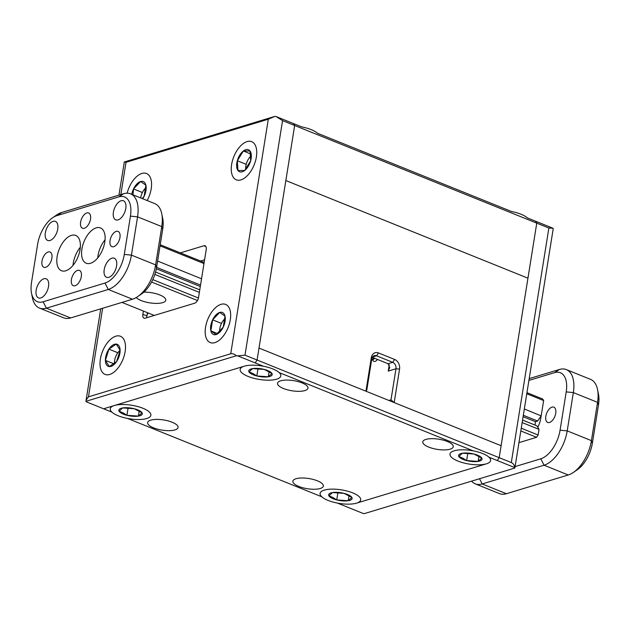 <?xml version="1.0" encoding="UTF-8"?>
<svg xmlns="http://www.w3.org/2000/svg" width="630" height="630" viewBox="0 0 630 630"><rect width="100%" height="100%" fill="white"/><g stroke="black" fill="none" stroke-linecap="round" stroke-linejoin="round"><path stroke-width="0.94" d="M259.009 348.067L365.935 391.198L371.306 357.69A7.71 6.001 -106.8 0 1 378.512 352.95L394.648 359.462A7.71 6.001 -106.8 0 1 399.554 369.078L394.183 402.586L501.11 445.717L259.009 348.067L285.847 180.542L527.948 278.184L499.196 457.679L497.267 460.538L488.943 457.183A20.57 6.859 -170.9 0 1 489.675 457.955A20.57 6.859 -170.9 0 1 486.439 463.822L356.525 503.149A20.57 6.859 -170.9 0 0 359.769 497.291A20.57 6.859 -170.9 0 0 343.885 490.313A20.57 6.859 -170.9 0 0 324.245 490.132A20.57 6.859 -170.9 0 0 321.773 491.211A20.57 6.859 -170.9 0 0 321.749 496.771L127.551 418.446A20.57 6.859 -170.9 0 0 146.703 418.525A20.57 6.859 -170.9 0 0 149.948 412.666A20.57 6.859 -170.9 0 0 134.064 405.688A20.57 6.859 -170.9 0 0 114.424 405.507A20.57 6.859 -170.9 0 0 111.951 406.586A20.57 6.859 -170.9 0 0 111.927 412.146L103.603 408.783L244.338 366.172A20.57 6.859 -170.9 0 0 241.865 367.251A20.57 6.859 -170.9 0 0 250.118 377.181A20.57 6.859 -170.9 0 0 276.617 379.197A20.57 6.859 -170.9 0 0 279.862 373.33A20.57 6.859 -170.9 0 0 279.121 372.558L473.311 450.883A20.57 6.859 -170.9 0 0 454.159 450.797A20.57 6.859 -170.9 0 0 451.686 451.875A20.57 6.859 -170.9 0 0 459.939 461.806A20.57 6.859 -170.9 0 0 486.439 463.822L356.525 503.149A20.57 6.859 -170.9 0 1 337.373 503.071L363.148 513.466A10.285 3.426 -170.9 0 0 364.408 513.592L514.875 468.027A10.285 3.426 -170.9 0 0 514.71 467.578L497.267 460.538L499.196 457.679L511.3 462.562L548.872 228.021L294.659 125.496L293.501 123.567L301.825 126.929A20.57 6.859 -170.9 0 1 317.449 133.229L511.647 211.554A20.57 6.859 -170.9 0 1 527.271 217.854L535.602 221.217L536.76 223.138L499.196 457.679L257.095 360.037L259.009 348.067M371.724 359.289L374.779 358.36L372.795 359.817A5.142 2.74 -68 0 0 373.929 361.384A5.142 2.74 -68 0 0 377.433 359.431L374.779 358.36M388.938 400.475L391.002 399.845L395.986 368.739A5.142 4 73.2 0 0 392.718 362.321L376.575 355.808A5.142 4 73.2 0 0 374.322 355.674A5.142 4 73.2 0 0 371.779 358.974L366.794 390.08L365.935 391.198M372.795 359.817L371.582 360.187M372.314 357.368L388.08 363.723L389.726 367.558L388.253 371.078L389.277 364.699M391.002 399.845L394.183 402.586M143.837 292.147A15.427 5.142 9.1 0 1 159.815 294.958A15.427 5.142 9.1 0 1 165.761 300.211A15.427 5.142 9.1 0 1 156.917 303.4A15.427 5.142 9.1 0 1 141.254 300.581A15.427 5.142 9.1 0 1 136.23 297.549M524.412 408.996L541.123 415.887A19.538 10.411 112 0 1 540.879 417.784A19.538 10.411 112 0 1 537.823 427.4L539.02 429.377L538.115 435.015L536.571 437.307L520.884 430.975M523.168 416.729L535.476 421.698L534.941 425.045M156.342 268.782L200.301 286.516M523.396 415.296L537.642 421.037L535.476 421.698M156.594 267.356L200.529 285.075M157.602 261.056L201.545 278.775M541.123 415.887L537.642 421.037M527.019 392.687L542.706 399.01L543.635 400.554L541.202 415.769M543.635 400.554L526.845 393.781M203.978 263.56L160.044 245.842M160.217 244.747L204.151 262.466M121.96 302.408L154.271 315.441M519.025 442.622L536.571 437.307M197.466 300.534L151.578 282.027M152.799 279.61L198.442 298.022M521.325 428.242L538.115 435.015M154.854 274.436L199.363 292.383M522.231 422.604L539.02 429.377M522.632 420.084L536.878 425.825L537.823 427.4M155.578 272.042L199.765 289.863M548.872 228.021L553.045 228.249L535.602 221.217L536.76 223.138L527.948 278.184L285.847 180.542L294.659 125.496L282.555 120.613L244.991 355.155L257.095 360.037L294.659 125.496L293.501 123.567L276.058 116.534L282.555 120.613M280.657 380.819A15.427 5.142 -170.9 0 0 277.531 383.26A15.427 5.142 -170.9 0 0 287.477 389.828A15.427 5.142 -170.9 0 0 304.865 390.584A15.427 5.142 -170.9 0 0 307.991 388.143A15.427 5.142 -170.9 0 0 298.045 381.575A15.427 5.142 -170.9 0 0 280.657 380.819M296.005 478.745A15.427 5.142 -170.9 0 0 292.879 481.186A15.427 5.142 -170.9 0 0 302.825 487.754A15.427 5.142 -170.9 0 0 320.213 488.51A15.427 5.142 -170.9 0 0 323.34 486.061A15.427 5.142 -170.9 0 0 313.393 479.493A15.427 5.142 -170.9 0 0 296.005 478.745M425.911 439.409A15.427 5.142 -170.9 0 0 422.785 441.851A15.427 5.142 -170.9 0 0 432.739 448.418A15.427 5.142 -170.9 0 0 450.127 449.174A15.427 5.142 -170.9 0 0 453.253 446.733A15.427 5.142 -170.9 0 0 443.299 440.165A15.427 5.142 -170.9 0 0 425.911 439.409M150.743 420.155A15.427 5.142 -170.9 0 0 147.617 422.596A15.427 5.142 -170.9 0 0 157.563 429.164A15.427 5.142 -170.9 0 0 174.951 429.92A15.427 5.142 -170.9 0 0 178.077 427.479A15.427 5.142 -170.9 0 0 168.131 420.911A15.427 5.142 -170.9 0 0 150.743 420.155M244.991 355.155L237.723 355.863L255.166 362.896L257.095 360.037L255.166 362.896L263.49 366.258A20.57 6.859 -170.9 0 0 244.338 366.172L103.603 408.783L86.16 401.751A10.285 3.426 -170.9 0 1 85.987 401.294L236.463 355.737C234.21 353.997 232.305 353.343 230.73 353.769L268.301 119.228L126.016 162.312L120.85 194.56M553.045 228.249A10.285 3.426 9.1 0 1 553.211 228.706L514.875 468.027M514.71 467.578C514.434 465.09 513.3 463.412 511.3 462.562M549.549 422.447A8.229 4.386 112 0 1 547.698 422.415A8.229 4.386 112 0 1 546.171 414.713A8.229 4.386 112 0 1 552.006 407.13A8.229 4.386 112 0 1 553.857 407.161A8.229 4.386 112 0 1 555.376 414.863A8.229 4.386 112 0 1 549.549 422.447M529.279 378.599L559.385 369.487A30.846 16.443 112 0 1 566.323 369.597A30.846 16.443 112 0 1 573.339 392.584L567.213 430.881A30.846 16.443 112 0 1 544.052 465.216L482.186 483.95A30.846 16.443 112 0 1 475.248 483.84A30.846 16.443 112 0 1 471.579 481.139M475.248 483.84L499.456 493.605A30.846 16.443 -68 0 0 506.402 493.715L568.26 474.981A30.846 16.443 -68 0 0 573.497 472.358A30.846 16.443 -68 0 0 591.42 440.646L597.555 402.349A30.846 16.443 -68 0 0 597.563 389.616A30.846 16.443 -68 0 0 590.53 379.362L566.323 369.597M597.563 389.616L598.5 394.301A25.712 13.702 112 0 1 598.492 404.917L592.365 443.205A25.712 13.702 112 0 1 577.427 469.641L573.497 472.358M515.19 466.554L540.784 458.805A25.712 13.702 -68 0 0 560.078 430.188L566.212 391.891A25.712 13.702 -68 0 0 554.581 372.645L528.987 380.394M214.854 342.641A20.57 10.962 -68 0 0 218.35 340.893A20.57 10.962 -68 0 0 230.304 311.259A20.57 10.962 -68 0 0 220.988 304.345A20.57 10.962 -68 0 0 205.553 327.238A20.57 10.962 -68 0 0 214.854 342.641A20.57 10.962 112 0 1 210.231 342.562A20.57 10.962 112 0 1 206.419 323.308A20.57 10.962 112 0 1 220.988 304.345A20.57 10.962 112 0 1 225.619 304.416A20.57 10.962 112 0 1 229.43 323.67A20.57 10.962 112 0 1 214.854 342.641M109.691 374.48A20.57 10.962 -68 0 0 113.179 372.732A20.57 10.962 -68 0 0 125.134 343.098A20.57 10.962 -68 0 0 115.826 336.184A20.57 10.962 -68 0 0 100.383 359.076A20.57 10.962 -68 0 0 109.691 374.48M240.928 179.897A20.57 10.962 -68 0 0 244.416 178.148A20.57 10.962 -68 0 0 256.371 148.515A20.57 10.962 -68 0 0 247.055 141.6A20.57 10.962 -68 0 0 231.619 164.493A20.57 10.962 -68 0 0 240.928 179.897M147.176 200.545A20.57 10.962 -68 0 0 151.2 180.353A20.57 10.962 -68 0 0 141.892 173.447A20.57 10.962 -68 0 0 127.11 193.182A20.57 10.962 112 0 1 141.892 173.447A20.57 10.962 112 0 1 146.514 173.518A20.57 10.962 112 0 1 147.176 200.545M147.428 312.677L146.908 315.961A5.142 2.74 -68 0 0 146.845 317.685M143.396 311.055L142.868 314.339L146.908 315.961M142.868 314.339A5.142 2.74 112 0 0 144.042 318.166A5.142 2.74 112 0 0 145.199 318.182L194.686 303.203A5.142 2.74 112 0 0 198.544 297.478L206.215 249.614A5.142 2.74 112 0 0 205.041 245.779A5.142 2.74 112 0 0 203.884 245.763L180.377 252.882M237.723 355.863A10.285 3.426 -170.9 0 0 236.463 355.737M118.936 195.143L124.323 161.973L274.79 116.408A10.285 3.426 9.1 0 1 276.058 116.534M102.643 308.259L88.452 396.853L230.73 353.769M204.585 259.796L200.553 261.017M145.727 187.905A10.285 5.481 -68 0 0 140.679 197.922M250.709 156.232A10.285 5.481 -68 0 0 245.732 169.084M120.11 350.272A10.285 5.481 -68 0 0 114.471 363.345M224.831 318.811A10.285 5.481 -68 0 0 219.634 331.411M124.323 161.973L126.016 162.312M268.301 119.228L274.79 116.408M88.452 396.853L86.097 400.152L85.987 401.294M142.711 198.741A11.875 6.324 -68 0 0 144.128 196.245A11.875 6.324 -68 0 0 145.892 185.189A11.875 6.324 -68 0 0 140.592 181.535A11.875 6.324 -68 0 0 133.521 188.937A11.875 6.324 -68 0 0 131.757 194.323M142.388 192.512L133.521 188.937L140.592 181.535L145.892 185.189L144.128 196.245L142.301 198.576M132.993 194.607L133.521 188.937M236.659 166.367A11.875 6.324 -68 0 0 237.959 170.494L237.321 160.737A11.875 6.324 -68 0 0 236.659 166.367M245.094 177.652A20.57 10.962 112 0 1 236.297 179.826A20.57 10.962 112 0 1 231.745 163.768A20.57 10.962 112 0 1 242.889 143.845A20.57 10.962 112 0 1 251.685 141.671A20.57 10.962 112 0 1 256.237 157.728A20.57 10.962 112 0 1 245.094 177.652M243.353 150.987A11.875 6.324 -68 0 0 237.321 160.737L243.353 150.987L250.023 151.003A11.875 6.324 -68 0 0 243.353 150.987L250.488 153.862M250.661 160.76A11.875 6.324 -68 0 0 250.023 151.003L250.661 160.76L244.629 170.51A11.875 6.324 -68 0 0 250.661 160.76M237.959 170.494A11.875 6.324 -68 0 0 244.629 170.51L237.959 170.494M246.204 164.32L237.321 160.737M106.281 354.666A11.875 6.324 -68 0 0 105.399 360.376L108.895 349.138A11.875 6.324 -68 0 0 106.281 354.666M106.698 374.811A20.57 10.962 112 0 1 105.068 374.409A20.57 10.962 112 0 1 102.036 352.698A20.57 10.962 112 0 1 118.818 335.861A20.57 10.962 112 0 1 120.448 336.262A20.57 10.962 112 0 1 123.48 357.966A20.57 10.962 112 0 1 106.698 374.811M116.259 344.09A11.875 6.324 -68 0 0 108.895 349.138L116.259 344.09L120.117 350.288A11.875 6.324 -68 0 0 116.259 344.09M116.613 361.533A11.875 6.324 -68 0 0 120.117 350.288L116.613 361.533L109.258 366.581A11.875 6.324 -68 0 0 116.613 361.533M105.399 360.376A11.875 6.324 -68 0 0 109.258 366.581L105.399 360.376L113.865 363.793M117.778 352.713L108.895 349.138M210.782 325.655A11.875 6.324 -68 0 0 210.853 330.892L212.625 319.835A11.875 6.324 -68 0 0 210.782 325.655M219.697 312.441A11.875 6.324 -68 0 0 212.625 319.835L219.697 312.441L224.997 316.095A11.875 6.324 -68 0 0 219.697 312.441M223.225 327.143A11.875 6.324 -68 0 0 224.997 316.095L223.225 327.143L216.153 334.546A11.875 6.324 -68 0 0 223.225 327.143M210.853 330.892A11.875 6.324 -68 0 0 216.153 334.546L210.853 330.892L217.374 333.522M221.484 323.411L212.625 319.835M461.562 458.742A11.875 3.961 -170.9 0 0 466.649 460.593L462.798 458.128L458.813 456.506A11.875 3.961 -170.9 0 0 461.562 458.742M483.879 464.397A20.57 6.859 9.1 0 1 461.514 462.318A20.57 6.859 9.1 0 1 449.993 454.057A20.57 6.859 9.1 0 1 456.719 450.222A20.57 6.859 9.1 0 1 479.084 452.301A20.57 6.859 9.1 0 1 490.605 460.562A20.57 6.859 9.1 0 1 483.879 464.397M462.459 453.214A11.875 3.961 -170.9 0 0 458.813 456.506L462.459 453.214L473.949 454.025A11.875 3.961 -170.9 0 0 462.459 453.214M481.792 458.112A11.875 3.961 -170.9 0 0 473.949 454.025L481.792 458.112L478.138 461.404A11.875 3.961 -170.9 0 0 481.792 458.112M466.649 460.593A11.875 3.961 -170.9 0 0 478.138 461.404L466.649 460.593L467.838 453.167M478.973 456.222L478.138 461.404M121.826 413.453A11.875 3.961 -170.9 0 0 126.913 415.304L123.063 412.839L119.078 411.209A11.875 3.961 -170.9 0 0 121.826 413.453M144.144 419.108A20.57 6.859 9.1 0 1 121.787 417.028A20.57 6.859 9.1 0 1 110.258 408.768A20.57 6.859 9.1 0 1 116.983 404.933A20.57 6.859 9.1 0 1 139.348 407.012A20.57 6.859 9.1 0 1 150.877 415.272A20.57 6.859 9.1 0 1 144.144 419.108M122.724 407.925A11.875 3.961 -170.9 0 0 119.078 411.209L122.724 407.925L134.214 408.728A11.875 3.961 -170.9 0 0 122.724 407.925M142.057 412.823A11.875 3.961 -170.9 0 0 134.214 408.728L142.057 412.823L138.403 416.115A11.875 3.961 -170.9 0 0 142.057 412.823M126.913 415.304A11.875 3.961 -170.9 0 0 138.403 416.115L126.913 415.304L128.111 407.878M139.238 410.933L138.403 416.115M251.74 374.118A11.875 3.961 -170.9 0 0 256.827 375.968L252.976 373.503L248.992 371.881A11.875 3.961 -170.9 0 0 251.74 374.118M274.058 379.772A20.57 6.859 9.1 0 1 251.701 377.693A20.57 6.859 9.1 0 1 240.172 369.432A20.57 6.859 9.1 0 1 246.897 365.597A20.57 6.859 9.1 0 1 269.262 367.676A20.57 6.859 9.1 0 1 280.783 375.937A20.57 6.859 9.1 0 1 274.058 379.772M252.638 368.589A11.875 3.961 -170.9 0 0 248.992 371.881L252.638 368.589L264.127 369.4A11.875 3.961 -170.9 0 0 252.638 368.589M271.971 373.488A11.875 3.961 -170.9 0 0 264.127 369.4L271.971 373.488L268.317 376.779A11.875 3.961 -170.9 0 0 271.971 373.488M256.827 375.968A11.875 3.961 -170.9 0 0 268.317 376.779L256.827 375.968L258.017 368.542M269.152 371.598L268.317 376.779M331.648 498.078A11.875 3.961 -170.9 0 0 336.735 499.929L332.884 497.464L328.899 495.834A11.875 3.961 -170.9 0 0 331.648 498.078M353.966 503.732A20.57 6.859 9.1 0 1 331.608 501.653A20.57 6.859 9.1 0 1 320.079 493.392A20.57 6.859 9.1 0 1 326.805 489.557A20.57 6.859 9.1 0 1 349.17 491.636A20.57 6.859 9.1 0 1 360.699 499.897A20.57 6.859 9.1 0 1 353.966 503.732M332.545 492.55A11.875 3.961 -170.9 0 0 328.899 495.834L332.545 492.55L344.035 493.361A11.875 3.961 -170.9 0 0 332.545 492.55M351.879 497.448A11.875 3.961 -170.9 0 0 344.035 493.361L351.879 497.448L348.225 500.74A11.875 3.961 -170.9 0 0 351.879 497.448M336.735 499.929A11.875 3.961 -170.9 0 0 348.225 500.74L336.735 499.929L337.924 492.502M349.059 495.558L348.225 500.74M108.856 277.318A10.285 5.481 -68 0 0 116.148 267.837A10.285 5.481 -68 0 0 114.243 258.213A10.285 5.481 -68 0 0 111.927 258.174A10.285 5.481 -68 0 0 104.643 267.655A10.285 5.481 -68 0 0 106.549 277.287A10.285 5.481 -68 0 0 108.856 277.318M40.808 297.927A10.285 5.481 -68 0 0 48.093 288.438A10.285 5.481 -68 0 0 46.187 278.814A10.285 5.481 -68 0 0 43.88 278.775A10.285 5.481 -68 0 0 36.595 288.264A10.285 5.481 -68 0 0 38.501 297.888A10.285 5.481 -68 0 0 40.808 297.927M118.062 219.886A10.285 5.481 -68 0 0 125.346 210.396A10.285 5.481 -68 0 0 123.441 200.773A10.285 5.481 -68 0 0 121.125 200.734A10.285 5.481 -68 0 0 113.841 210.215A10.285 5.481 -68 0 0 115.747 219.846A10.285 5.481 -68 0 0 118.062 219.886M50.014 240.487A10.285 5.481 -68 0 0 57.299 231.005A10.285 5.481 -68 0 0 55.393 221.374A10.285 5.481 -68 0 0 53.078 221.343A10.285 5.481 -68 0 0 45.793 230.824A10.285 5.481 -68 0 0 47.699 240.447A10.285 5.481 -68 0 0 50.014 240.487M113.77 246.684A8.229 4.386 -68 0 0 119.598 239.101A8.229 4.386 -68 0 0 118.07 231.399A8.229 4.386 -68 0 0 116.219 231.368A8.229 4.386 -68 0 0 110.392 238.959A8.229 4.386 -68 0 0 111.919 246.661A8.229 4.386 -68 0 0 113.77 246.684M75.143 285.705A8.229 4.386 -68 0 0 80.971 278.121A8.229 4.386 -68 0 0 79.443 270.42A8.229 4.386 -68 0 0 77.592 270.388A8.229 4.386 -68 0 0 71.765 277.98A8.229 4.386 -68 0 0 73.293 285.681A8.229 4.386 -68 0 0 75.143 285.705M84.341 228.273A8.229 4.386 -68 0 0 90.169 220.681A8.229 4.386 -68 0 0 88.649 212.979A8.229 4.386 -68 0 0 86.798 212.956A8.229 4.386 -68 0 0 80.971 220.539A8.229 4.386 -68 0 0 82.491 228.241A8.229 4.386 -68 0 0 84.341 228.273M45.714 267.293A8.229 4.386 -68 0 0 51.542 259.702A8.229 4.386 -68 0 0 50.022 252A8.229 4.386 -68 0 0 48.171 251.976A8.229 4.386 -68 0 0 42.344 259.56A8.229 4.386 -68 0 0 43.864 267.262A8.229 4.386 -68 0 0 45.714 267.293M90.507 263.293A19.026 10.135 -68 0 0 103.981 245.747A19.026 10.135 -68 0 0 100.454 227.942A19.026 10.135 -68 0 0 96.177 227.871A19.026 10.135 -68 0 0 82.703 245.416A19.026 10.135 -68 0 0 86.223 263.23A19.026 10.135 -68 0 0 90.507 263.293M65.756 270.79A19.026 10.135 -68 0 0 79.238 253.244A19.026 10.135 -68 0 0 75.71 235.431A19.026 10.135 -68 0 0 71.434 235.368A19.026 10.135 -68 0 0 57.952 252.906A19.026 10.135 -68 0 0 61.48 270.719A19.026 10.135 -68 0 0 65.756 270.79M39.469 308.078L63.677 317.843A30.846 16.443 -68 0 0 70.615 317.953L132.481 299.218A30.846 16.443 -68 0 0 137.718 296.604A30.846 16.443 -68 0 0 155.634 264.884L161.768 226.587A30.846 16.443 -68 0 0 161.776 213.853A30.846 16.443 -68 0 0 154.752 203.6L130.544 193.835A30.846 16.443 112 0 1 137.56 216.83L131.426 255.118A30.846 16.443 112 0 1 108.265 289.461L46.407 308.188A30.846 16.443 112 0 1 39.469 308.078A30.846 16.443 112 0 1 32.437 297.825L31.5 293.139A25.712 13.702 -68 0 0 43.139 301.778L104.997 283.043A25.712 13.702 -68 0 0 124.299 254.425L130.434 216.137A25.712 13.702 -68 0 0 118.802 196.883L56.936 215.618A25.712 13.702 -68 0 0 52.574 217.799A25.712 13.702 -68 0 0 37.635 244.235L31.508 282.524A25.712 13.702 -68 0 0 31.5 293.139M52.574 217.799L56.503 215.082A30.846 16.443 112 0 1 61.74 212.46L123.598 193.725A30.846 16.443 112 0 1 130.544 193.835M161.776 213.853L162.721 218.547A25.712 13.702 112 0 1 162.713 229.155L156.579 267.451A25.712 13.702 112 0 1 141.648 293.879L137.718 296.604M80.317 247.283A19.026 10.135 -68 0 0 73.017 265.38M105.06 239.786A19.026 10.135 -68 0 0 97.76 257.891M399.554 369.078L395.986 368.739L388.253 371.078M388.08 363.723L392.718 362.321L394.648 359.462M378.512 352.95L376.575 355.808L372.519 357.045M371.779 358.974L371.306 357.69M148.152 312.968A17.994 9.592 112 0 1 147.105 314.724M598.492 404.917L597.555 402.349L573.339 392.584L566.212 391.891M560.078 430.188L567.213 430.881L591.42 440.646L592.365 443.205M568.26 474.981L544.052 465.216L540.784 458.805M479.532 478.729L482.186 483.95L506.402 493.715M554.581 372.645L559.385 369.487M205.892 246.566L203.884 245.763M43.139 301.778L46.407 308.188L70.615 317.953M132.481 299.218L108.265 289.461L104.997 283.043M124.299 254.425L131.426 255.118L155.634 264.884L156.579 267.451M162.713 229.155L161.768 226.587L137.56 216.83L130.434 216.137M118.802 196.883L123.598 193.725M61.74 212.46L56.936 215.618M86.097 400.152L100.721 308.834"/></g></svg>
